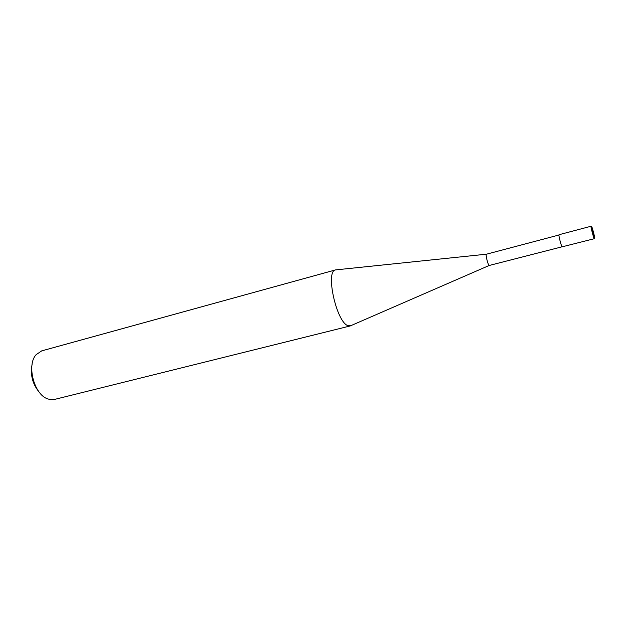 <?xml version="1.0" encoding="UTF-8"?>
<svg xmlns="http://www.w3.org/2000/svg" width="626" height="626" viewBox="0 0 626 626"><rect width="100%" height="100%" fill="white"/><g stroke="black" fill="none" stroke-linecap="round" stroke-linejoin="round"><path stroke-width="0.94" d="M350.255 325.935L54.446 399.451L50.667 399.662L47.654 398.879C34.125 394.552 26.409 365.107 36.081 354.707L41.715 350.873L335.536 269.908C325.129 270.925 336.467 322.288 347.946 325.661L351.178 325.52M32.082 364.418C30.111 374.896 32.552 384.207 39.407 392.369M336.577 269.798L335.567 269.9M350.216 325.943L489.156 265.494C487.779 264.407 485.353 254.359 486.425 254.203L486.77 254.344M562.023 246.808L489.156 265.494C487.756 264.383 485.314 254.156 486.457 254.195L335.536 269.908M594.254 238.717L562.046 246.847C561.06 245.517 558.322 234.539 559.018 234.719L590.991 226.26C590.514 226.009 593.338 237.121 594.105 238.529L590.991 226.26M594.536 237.88C593.706 236.315 590.834 224.632 591.813 226.823C592.65 228.451 595.482 239.938 594.536 237.88M486.457 254.195L558.932 235.016"/></g></svg>

